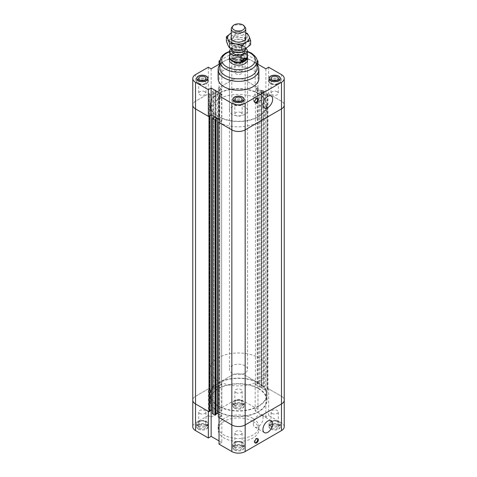 <?xml version="1.0" encoding="UTF-8"?>
<svg xmlns="http://www.w3.org/2000/svg" width="477" height="477" viewBox="0 0 477 477"><rect width="100%" height="100%" fill="white"/><g stroke="black" fill="none" stroke-linecap="round" stroke-linejoin="round"><path stroke-width="0.36" stroke-dasharray="2.38 1.79" d="M258.355 99.156A28.077 16.212 0 0 0 227.756 95.644A28.077 16.212 0 0 0 210.423 110.622A28.077 16.212 0 0 0 238.5 126.828A28.077 16.212 0 0 0 266.577 110.622A28.077 16.212 0 0 0 258.355 99.156M258.355 93.611A28.077 16.212 0 0 0 227.756 90.099A28.077 16.212 0 0 0 210.423 105.077A28.077 16.212 0 0 0 238.5 121.283A28.077 16.212 0 0 0 266.577 105.077A28.077 16.212 0 0 0 258.355 93.611M244.904 106.926A9.057 5.229 0 0 0 235.036 105.793A9.057 5.229 0 0 0 229.443 110.622A9.057 5.229 0 0 0 238.5 115.851A9.057 5.229 0 0 0 247.557 110.622A9.057 5.229 0 0 0 244.904 106.926M219.933 61.557L221.835 62.654L221.835 89.277L211.138 95.454L208.336 93.832L195.528 101.231A9.421 5.438 0 0 0 192.768 105.077A9.421 5.438 180 0 1 195.528 101.231L209.009 93.444L209.987 94.011L209.54 94.267L211.365 95.322L215.592 92.884L212.337 91.524L215.032 89.968L215.032 385.022L212.337 386.579L213.314 387.139L213.314 92.085M211.138 68.831L211.138 95.454M221.835 62.654L219.933 63.751M219.032 444.165L221.835 442.543L221.835 415.926L218.359 413.917L221.608 415.795L221.608 120.741L219.032 119.256L221.835 120.872L219.032 122.488M221.835 94.249L221.835 120.872M265.862 68.831L265.862 95.454L268.664 93.832L268.664 67.215M257.067 63.751L255.165 62.654L255.165 89.277L257.968 87.661L245.16 80.267A9.421 5.438 0 0 0 231.84 80.267L219.032 87.661L219.032 64.276M257.968 64.276L257.968 87.661M255.165 62.654L257.067 61.557M221.835 89.277L219.032 87.661M208.336 67.215L208.336 93.832M255.165 410.953L255.165 384.331L257.968 382.715L257.968 409.332L255.165 410.953L265.862 417.125L268.664 415.509L268.664 388.886L281.472 396.28A9.421 5.438 180 0 1 284.232 400.125A9.421 5.438 -0 0 0 281.472 396.28L267.991 388.499L267.991 93.444L281.472 101.231A9.421 5.438 180 0 1 284.232 105.077A9.421 5.438 0 0 0 281.472 101.231L268.664 93.832M219.998 60.484L231.84 53.645A9.421 5.438 180 0 1 245.16 53.645L257.002 60.484M218.12 78.455A20.38 11.764 180 0 1 230.701 67.585A20.38 11.764 180 0 1 252.911 70.137A20.38 11.764 180 0 1 258.88 78.455M234.499 59.875A5.658 3.267 180 0 1 232.842 57.562A5.658 3.267 180 0 1 238.5 54.295A5.658 3.267 180 0 1 244.158 57.562A5.658 3.267 180 0 1 240.664 60.585A5.658 3.267 180 0 1 234.499 59.875M257.473 98.459A2.492 1.437 120 0 0 257.198 98.202A2.492 1.437 120 0 0 255.278 98.87A2.492 1.437 120 0 0 254.187 101.374A2.492 1.437 120 0 0 254.706 102.519A2.492 1.437 120 0 0 255.07 102.627M253.323 99.288A6.881 3.971 120 0 0 254.754 102.442A6.881 3.971 120 0 0 261.635 98.465A6.881 3.971 120 0 0 261.635 90.517A6.881 3.971 120 0 0 256.328 92.359A6.881 3.971 120 0 0 253.323 99.288M265.862 95.454L255.165 89.277M204.877 91.763A3.625 2.093 0 0 0 200.93 91.31A3.625 2.093 0 0 0 198.694 93.242A3.625 2.093 0 0 0 199.756 94.72A3.625 2.093 0 0 0 203.703 95.173A3.625 2.093 0 0 0 205.939 93.242A3.625 2.093 0 0 0 204.877 91.763M200.435 80.303A3.715 2.147 0 0 0 198.605 82.151A3.715 2.147 0 0 0 199.69 83.666A3.715 2.147 0 0 0 203.739 84.131A3.715 2.147 0 0 0 206.028 82.151A3.715 2.147 0 0 0 204.198 80.303M200.531 80.333A3.625 2.093 0 0 0 198.694 82.151A3.625 2.093 0 0 0 202.32 84.244A3.625 2.093 0 0 0 205.939 82.151A3.625 2.093 0 0 0 204.877 80.673A3.625 2.093 0 0 0 204.108 80.333M277.244 91.763A3.625 2.093 0 0 0 273.297 91.31A3.625 2.093 0 0 0 271.061 93.242A3.625 2.093 0 0 0 272.123 94.72A3.625 2.093 0 0 0 276.07 95.173A3.625 2.093 0 0 0 278.306 93.242A3.625 2.093 0 0 0 277.244 91.763M272.802 80.303A3.715 2.147 0 0 0 270.972 82.151A3.715 2.147 0 0 0 272.057 83.666A3.715 2.147 0 0 0 276.105 84.131A3.715 2.147 0 0 0 278.395 82.151A3.715 2.147 0 0 0 276.565 80.303M272.892 80.333A3.625 2.093 0 0 0 271.061 82.151A3.625 2.093 0 0 0 274.68 84.244A3.625 2.093 0 0 0 278.306 82.151A3.625 2.093 0 0 0 277.244 80.673A3.625 2.093 0 0 0 276.469 80.333M241.064 112.655A3.625 2.093 0 0 0 237.111 112.202A3.625 2.093 0 0 0 234.875 114.134A3.625 2.093 0 0 0 235.936 115.613A3.625 2.093 0 0 0 239.889 116.066A3.625 2.093 0 0 0 242.125 114.134A3.625 2.093 0 0 0 241.064 112.655M236.622 101.19A3.715 2.147 0 0 0 234.785 103.038A3.715 2.147 0 0 0 235.876 104.558A3.715 2.147 0 0 0 239.919 105.023A3.715 2.147 0 0 0 242.215 103.038A3.715 2.147 0 0 0 240.378 101.19M236.711 101.219A3.625 2.093 0 0 0 234.875 103.038A3.625 2.093 0 0 0 238.5 105.131A3.625 2.093 0 0 0 242.125 103.038A3.625 2.093 0 0 0 241.064 101.559A3.625 2.093 0 0 0 240.289 101.219M241.064 70.876A3.625 2.093 0 0 0 237.111 70.423A3.625 2.093 0 0 0 234.875 72.355A3.625 2.093 0 0 0 235.936 73.834A3.625 2.093 0 0 0 239.889 74.287A3.625 2.093 0 0 0 242.125 72.355A3.625 2.093 0 0 0 241.064 70.876M235.876 62.779A3.715 2.147 0 0 0 239.919 63.244A3.715 2.147 0 0 0 242.215 61.259A3.715 2.147 0 0 0 238.5 59.118A3.715 2.147 0 0 0 234.785 61.259A3.715 2.147 0 0 0 235.876 62.779M241.064 59.78A3.625 2.093 0 0 0 237.117 59.327A3.625 2.093 0 0 0 234.875 61.259A3.625 2.093 0 0 0 238.5 63.352A3.625 2.093 0 0 0 242.125 61.259A3.625 2.093 0 0 0 241.064 59.78M235.876 59.076A3.715 2.147 180 0 1 234.785 57.562A3.715 2.147 180 0 1 238.5 55.421A3.715 2.147 180 0 1 242.215 57.562A3.715 2.147 180 0 1 239.919 59.542A3.715 2.147 180 0 1 235.876 59.076M234.66 62.737A5.432 3.136 0 0 0 240.581 63.417A5.432 3.136 0 0 0 243.932 60.519A5.432 3.136 0 0 0 238.5 57.383A5.432 3.136 0 0 0 233.068 60.519A5.432 3.136 0 0 0 234.66 62.737M234.66 59.78A5.432 3.136 0 0 0 240.581 60.46A5.432 3.136 0 0 0 243.932 57.562A5.432 3.136 0 0 0 238.5 54.426A5.432 3.136 0 0 0 233.068 57.562A5.432 3.136 0 0 0 234.66 59.78M234.499 62.833A5.658 3.267 0 0 0 240.664 63.542A5.658 3.267 0 0 0 244.158 60.519A5.658 3.267 0 0 0 238.5 57.252A5.658 3.267 0 0 0 232.842 60.519A5.658 3.267 0 0 0 234.499 62.833M270.841 83.63A5.432 3.136 0 0 0 276.761 84.31A5.432 3.136 0 0 0 280.118 81.412A5.432 3.136 0 0 0 274.68 78.276A5.432 3.136 0 0 0 269.249 81.412A5.432 3.136 0 0 0 270.841 83.63M270.68 83.719A5.658 3.267 0 0 0 276.851 84.429A5.658 3.267 0 0 0 280.345 81.412A5.658 3.267 0 0 0 274.68 78.145A5.658 3.267 0 0 0 269.022 81.412A5.658 3.267 0 0 0 270.68 83.719M234.66 104.523A5.432 3.136 0 0 0 240.581 105.202A5.432 3.136 0 0 0 243.932 102.299A5.432 3.136 0 0 0 238.5 99.162A5.432 3.136 0 0 0 233.068 102.299A5.432 3.136 0 0 0 234.66 104.523M234.499 104.612A5.658 3.267 0 0 0 240.664 105.322A5.658 3.267 0 0 0 244.158 102.299A5.658 3.267 0 0 0 238.5 99.031A5.658 3.267 0 0 0 232.842 102.299A5.658 3.267 0 0 0 234.499 104.612M198.474 83.63A5.432 3.136 0 0 0 204.394 84.31A5.432 3.136 0 0 0 207.751 81.412A5.432 3.136 0 0 0 202.32 78.276A5.432 3.136 0 0 0 196.882 81.412A5.432 3.136 0 0 0 198.474 83.63M198.313 83.719A5.658 3.267 0 0 0 204.484 84.429A5.658 3.267 0 0 0 207.978 81.412A5.658 3.267 0 0 0 202.32 78.145A5.658 3.267 0 0 0 196.655 81.412A5.658 3.267 0 0 0 198.313 83.719M229.443 110.622L229.443 59.965A9.057 5.229 180 0 1 235.036 55.135A9.057 5.229 180 0 1 244.904 56.268A9.057 5.229 180 0 1 247.557 59.965L247.557 369.436A9.057 5.229 180 0 1 244.904 373.133A9.057 5.229 180 0 1 235.036 374.272A9.057 5.229 180 0 1 229.443 369.436A9.057 5.229 180 0 1 238.5 364.207A9.057 5.229 180 0 1 247.557 369.436M219.933 64.729A20.38 11.764 180 0 1 224.089 61.259A20.38 11.764 180 0 1 252.911 61.259L252.911 61.259A20.38 11.764 180 0 1 257.067 64.729M219.933 68.098A18.567 10.721 180 0 1 225.371 60.519A18.567 10.721 180 0 1 251.629 60.519L252.911 61.259L251.629 60.519A18.567 10.721 180 0 1 257.067 68.098M258.671 388.481A28.531 16.468 -0 0 0 227.583 384.909A28.531 16.468 -0 0 0 209.969 400.125A28.531 16.468 -0 0 0 238.5 416.6A28.531 16.468 -0 0 0 267.031 400.125A28.531 16.468 -0 0 0 258.671 388.481M258.671 93.426A28.531 16.468 180 0 1 267.031 105.077A28.531 16.468 180 0 1 249.417 120.293A28.531 16.468 180 0 1 218.329 116.722A28.531 16.468 180 0 1 209.969 105.077A28.531 16.468 180 0 1 227.583 89.855A28.531 16.468 180 0 1 258.671 93.426M217.381 413.356L212.337 410.441L215.592 412.319L215.592 117.264M260.997 385.589L261.444 385.845L259.619 386.901L255.392 384.462L258.641 383.103L245.16 375.316A9.421 5.438 -0 0 0 231.84 375.316L218.359 383.103L221.608 384.462L217.381 386.901L217.381 91.846L221.608 89.408L218.359 88.048L231.84 80.267A9.421 5.438 180 0 1 245.16 80.267L258.641 88.048L255.392 89.408L259.619 91.846L261.444 90.791L260.997 90.535L261.968 89.968L264.663 91.524L264.663 386.579L261.968 385.022L260.997 385.589L260.997 90.535M221.608 384.462L221.608 89.408M267.991 388.499L267.013 389.065L267.46 389.321L265.635 390.377L261.408 387.932L261.408 92.884L265.635 95.322L267.46 94.267L267.013 94.011L267.991 93.444M265.635 390.377L265.635 95.322M267.013 389.065L267.013 94.011M267.46 389.321L267.46 94.267M259.619 386.901L259.619 91.846M255.392 384.462L255.392 89.408M257.216 383.407L257.216 88.352M257.663 383.663L257.663 88.615M258.641 383.103L258.641 88.048M218.359 383.103L218.359 88.048M219.337 383.663L219.337 88.615M219.784 383.407L219.784 88.352M213.314 387.139L213.762 386.883L215.592 387.932L215.592 92.884M215.592 387.932L211.365 390.377L211.365 95.322M211.365 390.377L209.54 389.321L209.54 94.267M209.54 389.321L209.987 389.065L209.987 94.011M209.987 389.065L209.009 388.499L209.009 93.444M209.009 388.499L195.528 396.28A9.421 5.438 -0 0 0 192.768 400.125A9.421 5.438 180 0 1 195.528 396.28L208.336 388.886L208.336 415.509L211.138 417.125L211.138 390.502L208.336 388.886M209.987 411.192L209.54 410.93L209.54 115.881M209.54 410.93L209.987 410.673M221.608 415.795L219.784 416.85L219.784 121.796L221.608 120.741M219.784 416.85L219.337 416.588L219.337 121.54L219.784 121.796M219.337 416.588L218.359 417.154M219.032 121.713L219.337 121.54M261.968 385.022L261.968 89.968M261.444 385.845L261.444 90.791M261.408 387.932L263.238 386.883L263.238 91.828L261.408 92.884M263.238 386.883L263.686 387.139L263.686 92.085L263.238 91.828M263.686 387.139L264.663 386.579M264.663 91.524L263.686 92.085M212.337 386.579L212.337 91.524M213.762 386.883L213.762 91.828M217.381 386.901L215.556 385.845L215.556 90.791L217.381 91.846M215.556 385.845L216.003 385.589L216.003 90.535L215.556 90.791M216.003 385.589L215.032 385.022M215.032 89.968L216.003 90.535M216.003 414.668L215.556 414.406L215.556 119.357M215.556 414.406L216.003 414.149M215.592 412.319L213.762 413.374L213.762 118.32M213.762 413.374L213.314 413.112L213.314 118.063M213.314 413.112L212.337 413.678M218.645 406.04A28.077 16.212 180 0 1 210.423 394.58A28.077 16.212 180 0 1 238.5 378.374A28.077 16.212 180 0 1 266.577 394.58A28.077 16.212 180 0 1 249.244 409.558A28.077 16.212 180 0 1 218.645 406.04M218.645 411.591A28.077 16.212 180 0 1 210.423 400.125A28.077 16.212 180 0 1 238.5 383.919A28.077 16.212 180 0 1 266.577 400.125A28.077 16.212 180 0 1 249.244 415.103A28.077 16.212 180 0 1 218.645 411.591M221.835 442.543L219.032 440.927M221.835 415.926L219.032 417.542M208.336 411.365L211.138 409.749M265.862 417.125L265.862 390.502L268.664 388.886M211.138 417.125L221.835 410.953L221.835 384.331L219.032 382.715L231.84 375.316A9.421 5.438 180 0 1 245.16 375.316L257.968 382.715M221.835 410.953L219.032 409.332L219.032 382.715M255.165 384.331L265.862 390.502M211.138 390.502L221.835 384.331M208.336 415.509L195.528 422.902A9.421 5.438 0 0 0 192.768 426.748M257.968 409.332L245.16 401.938A9.421 5.438 0 0 0 231.84 401.938L219.032 409.332M284.232 426.748A9.421 5.438 0 0 0 281.472 422.902L268.664 415.509M252.911 418.43A20.38 11.764 0 0 0 230.701 415.878A20.38 11.764 0 0 0 218.12 426.748A20.38 11.764 0 0 0 238.5 438.512A20.38 11.764 0 0 0 258.88 426.748A20.38 11.764 0 0 0 252.911 418.43M198.313 429.061A5.658 3.267 0 0 0 204.484 429.765A5.658 3.267 0 0 0 207.978 426.748A5.658 3.267 0 0 0 202.32 423.481A5.658 3.267 0 0 0 196.655 426.748A5.658 3.267 0 0 0 198.313 429.061M234.499 449.948A5.658 3.267 0 0 0 240.664 450.658A5.658 3.267 0 0 0 244.158 447.641A5.658 3.267 0 0 0 238.5 444.367A5.658 3.267 0 0 0 232.842 447.641A5.658 3.267 0 0 0 234.499 449.948M270.68 429.061A5.658 3.267 0 0 0 276.851 429.765A5.658 3.267 0 0 0 280.345 426.748A5.658 3.267 0 0 0 274.68 423.481A5.658 3.267 0 0 0 269.022 426.748A5.658 3.267 0 0 0 270.68 429.061M234.499 408.169A5.658 3.267 0 0 0 240.664 408.878A5.658 3.267 0 0 0 244.158 405.855A5.658 3.267 0 0 0 238.5 402.588A5.658 3.267 0 0 0 232.842 405.855A5.658 3.267 0 0 0 234.499 408.169M257.473 438.619A2.492 1.437 120 0 0 257.198 438.363A2.492 1.437 120 0 0 255.278 439.031A2.492 1.437 120 0 0 254.187 441.535A2.492 1.437 120 0 0 254.706 442.68A2.492 1.437 120 0 0 255.07 442.787M253.323 423.922A6.881 3.971 120 0 0 254.754 427.07A6.881 3.971 120 0 0 261.635 423.099A6.881 3.971 120 0 0 261.635 415.151A6.881 3.971 120 0 0 256.328 416.993A6.881 3.971 120 0 0 253.323 423.922M199.756 413.44A3.625 2.093 0 0 0 203.703 413.893A3.625 2.093 0 0 0 205.939 411.961A3.625 2.093 0 0 0 202.32 409.868A3.625 2.093 0 0 0 198.694 411.961A3.625 2.093 0 0 0 199.756 413.44M199.69 424.566A3.715 2.147 0 0 0 203.739 425.031A3.715 2.147 0 0 0 206.028 423.051A3.715 2.147 0 0 0 202.32 420.905A3.715 2.147 0 0 0 198.605 423.051A3.715 2.147 0 0 0 199.69 424.566M204.877 421.573A3.625 2.093 0 0 0 200.93 421.119A3.625 2.093 0 0 0 198.694 423.051A3.625 2.093 0 0 0 199.756 424.53A3.625 2.093 0 0 0 203.703 424.983A3.625 2.093 0 0 0 205.939 423.051A3.625 2.093 0 0 0 204.877 421.573M199.69 428.263A3.715 2.147 0 0 0 203.739 428.728A3.715 2.147 0 0 0 206.028 426.748A3.715 2.147 0 0 0 202.32 424.602A3.715 2.147 0 0 0 198.605 426.748A3.715 2.147 0 0 0 199.69 428.263M272.123 413.44A3.625 2.093 0 0 0 276.07 413.893A3.625 2.093 0 0 0 278.306 411.961A3.625 2.093 0 0 0 274.68 409.868A3.625 2.093 0 0 0 271.061 411.961A3.625 2.093 0 0 0 272.123 413.44M272.057 424.566A3.715 2.147 0 0 0 276.105 425.031A3.715 2.147 0 0 0 278.395 423.051A3.715 2.147 0 0 0 274.68 420.905A3.715 2.147 0 0 0 270.972 423.051A3.715 2.147 0 0 0 272.057 424.566M277.244 421.573A3.625 2.093 0 0 0 273.297 421.119A3.625 2.093 0 0 0 271.061 423.051A3.625 2.093 0 0 0 272.123 424.53A3.625 2.093 0 0 0 276.07 424.983A3.625 2.093 0 0 0 278.306 423.051A3.625 2.093 0 0 0 277.244 421.573M272.057 428.263A3.715 2.147 0 0 0 276.105 428.728A3.715 2.147 0 0 0 278.395 426.748A3.715 2.147 0 0 0 274.68 424.602A3.715 2.147 0 0 0 270.972 426.748A3.715 2.147 0 0 0 272.057 428.263M235.936 434.326A3.625 2.093 0 0 0 239.889 434.78A3.625 2.093 0 0 0 242.125 432.848A3.625 2.093 0 0 0 238.5 430.755A3.625 2.093 0 0 0 234.875 432.848A3.625 2.093 0 0 0 235.936 434.326M235.876 445.458A3.715 2.147 0 0 0 239.919 445.923A3.715 2.147 0 0 0 242.215 443.938A3.715 2.147 0 0 0 238.5 441.797A3.715 2.147 0 0 0 234.785 443.938A3.715 2.147 0 0 0 235.876 445.458M241.064 442.459A3.625 2.093 0 0 0 237.111 442.006A3.625 2.093 0 0 0 234.875 443.938A3.625 2.093 0 0 0 235.936 445.417A3.625 2.093 0 0 0 239.889 445.876A3.625 2.093 0 0 0 242.125 443.938A3.625 2.093 0 0 0 241.064 442.459M235.876 449.155A3.715 2.147 0 0 0 239.919 449.62A3.715 2.147 0 0 0 242.215 447.641A3.715 2.147 0 0 0 238.5 445.494A3.715 2.147 0 0 0 234.785 447.641A3.715 2.147 0 0 0 235.876 449.155M235.936 392.547A3.625 2.093 0 0 0 239.889 393A3.625 2.093 0 0 0 242.125 391.068A3.625 2.093 0 0 0 238.5 388.976A3.625 2.093 0 0 0 234.875 391.068A3.625 2.093 0 0 0 235.936 392.547M235.876 403.679A3.715 2.147 0 0 0 239.919 404.144A3.715 2.147 0 0 0 242.215 402.159A3.715 2.147 0 0 0 238.5 400.018A3.715 2.147 0 0 0 234.785 402.159A3.715 2.147 0 0 0 235.876 403.679M241.064 400.68A3.625 2.093 0 0 0 237.111 400.227A3.625 2.093 0 0 0 234.875 402.159A3.625 2.093 0 0 0 235.936 403.637A3.625 2.093 0 0 0 239.889 404.091A3.625 2.093 0 0 0 242.125 402.159A3.625 2.093 0 0 0 241.064 400.68M235.876 407.376A3.715 2.147 0 0 0 239.919 407.841A3.715 2.147 0 0 0 242.215 405.855A3.715 2.147 0 0 0 238.5 403.715A3.715 2.147 0 0 0 234.785 405.855A3.715 2.147 0 0 0 235.876 407.376M234.66 405.116A5.432 3.136 0 0 0 240.581 405.796A5.432 3.136 0 0 0 243.932 402.898A5.432 3.136 0 0 0 238.5 399.762A5.432 3.136 0 0 0 233.068 402.898A5.432 3.136 0 0 0 234.66 405.116M234.66 408.079A5.432 3.136 180 0 1 233.068 405.855A5.432 3.136 180 0 1 238.5 402.719A5.432 3.136 180 0 1 243.932 405.855A5.432 3.136 180 0 1 240.581 408.759A5.432 3.136 180 0 1 234.66 408.079M234.499 405.212A5.658 3.267 0 0 0 240.664 405.921A5.658 3.267 0 0 0 244.158 402.898A5.658 3.267 0 0 0 238.5 399.631A5.658 3.267 0 0 0 232.842 402.898A5.658 3.267 0 0 0 234.499 405.212M270.841 426.009A5.432 3.136 0 0 0 276.761 426.688A5.432 3.136 0 0 0 280.118 423.791A5.432 3.136 0 0 0 274.68 420.654A5.432 3.136 0 0 0 269.249 423.791A5.432 3.136 0 0 0 270.841 426.009M270.841 428.966A5.432 3.136 180 0 1 269.249 426.748A5.432 3.136 180 0 1 274.68 423.612A5.432 3.136 180 0 1 280.118 426.748A5.432 3.136 180 0 1 276.761 429.646A5.432 3.136 180 0 1 270.841 428.966M270.68 426.098A5.658 3.267 0 0 0 276.851 426.808A5.658 3.267 0 0 0 280.345 423.791A5.658 3.267 0 0 0 274.68 420.523A5.658 3.267 0 0 0 269.022 423.791A5.658 3.267 0 0 0 270.68 426.098M234.66 446.901A5.432 3.136 0 0 0 240.581 447.581A5.432 3.136 0 0 0 243.932 444.683A5.432 3.136 0 0 0 238.5 441.541A5.432 3.136 0 0 0 233.068 444.677A5.432 3.136 0 0 0 234.66 446.901M234.66 449.859A5.432 3.136 180 0 1 233.068 447.641A5.432 3.136 180 0 1 238.5 444.498A5.432 3.136 180 0 1 243.932 447.641A5.432 3.136 180 0 1 240.581 450.538A5.432 3.136 180 0 1 234.66 449.859M234.499 446.991A5.658 3.267 0 0 0 240.664 447.7A5.658 3.267 0 0 0 244.158 444.683A5.658 3.267 0 0 0 238.5 441.41A5.658 3.267 0 0 0 232.842 444.677A5.658 3.267 0 0 0 234.499 446.991M198.474 426.009A5.432 3.136 0 0 0 204.394 426.688A5.432 3.136 0 0 0 207.751 423.791A5.432 3.136 0 0 0 202.32 420.654A5.432 3.136 0 0 0 196.882 423.791A5.432 3.136 0 0 0 198.474 426.009M198.474 428.966A5.432 3.136 180 0 1 196.882 426.748A5.432 3.136 180 0 1 202.32 423.612A5.432 3.136 180 0 1 207.751 426.748A5.432 3.136 180 0 1 204.394 429.646A5.432 3.136 180 0 1 198.474 428.966M198.313 426.098A5.658 3.267 0 0 0 204.484 426.808A5.658 3.267 0 0 0 207.978 423.791A5.658 3.267 0 0 0 202.32 420.523A5.658 3.267 0 0 0 196.655 423.791A5.658 3.267 0 0 0 198.313 426.098M252.911 421.388A20.38 11.764 180 0 1 258.88 429.705A20.38 11.764 180 0 1 238.5 441.469A20.38 11.764 180 0 1 218.12 429.705A20.38 11.764 180 0 1 230.701 418.836A20.38 11.764 180 0 1 252.911 421.388M245.112 27.201A7.244 4.186 0 0 0 238.5 24.726A7.244 4.186 0 0 0 231.888 27.201M245.744 48.553A7.244 4.186 0 0 0 241.273 44.689A7.244 4.186 0 0 0 233.378 45.595A7.244 4.186 0 0 0 231.256 48.553A7.244 4.186 0 0 0 231.256 48.636M243.145 51.558A6.565 3.792 180 0 1 235.99 52.375A6.565 3.792 180 0 1 231.935 48.875A6.565 3.792 180 0 1 238.5 45.082A6.565 3.792 180 0 1 245.065 48.875A6.565 3.792 180 0 1 243.145 51.558M229.997 49.715L229.997 54.891C230.975 53.812 233.014 52.631 236.115 51.361L236.115 46.186L231.291 48.97M229.997 54.891L236.115 51.361M236.115 46.186A8.83 5.098 180 0 1 245.888 48.302M229.67 57.007A8.83 5.098 180 0 1 230.439 54.927A8.83 5.098 180 0 1 238.5 51.91A8.83 5.098 180 0 1 246.561 54.927A8.83 5.098 180 0 1 247.33 57.007M231.935 51.093A6.565 3.792 180 0 1 238.5 47.301A6.565 3.792 180 0 1 245.065 51.093M229.67 56.167A9.057 5.229 180 0 1 230.23 55.195A9.057 5.229 180 0 1 238.5 52.1A9.057 5.229 180 0 1 246.77 55.195A9.057 5.229 180 0 1 247.33 56.167M258.671 381.087A28.531 16.468 180 0 1 227.583 384.653A28.531 16.468 180 0 1 209.969 369.436A28.531 16.468 180 0 1 238.5 352.968A28.531 16.468 180 0 1 267.031 369.436A28.531 16.468 180 0 1 258.671 381.087M258.671 406.225A28.531 16.468 180 0 1 227.583 409.797A28.531 16.468 180 0 1 209.969 394.58A28.531 16.468 180 0 1 238.5 378.112A28.531 16.468 180 0 1 267.031 394.58A28.531 16.468 180 0 1 258.671 406.225M233.855 45.637A6.565 3.792 -0 0 0 241.01 46.46A6.565 3.792 -0 0 0 245.065 42.96A6.565 3.792 -0 0 0 243.145 40.277A6.565 3.792 -0 0 0 233.855 40.277A6.565 3.792 -0 0 0 231.935 42.96A6.565 3.792 -0 0 0 233.855 45.637M233.217 46.746A7.471 4.311 180 0 1 233.217 40.646A7.471 4.311 180 0 1 243.783 40.646A7.471 4.311 180 0 1 243.783 46.746A7.471 4.311 180 0 1 233.217 46.746M233.855 41.314A6.565 3.792 -0 0 0 243.681 40.962A6.565 3.792 -0 0 0 245.065 38.631A6.565 3.792 -0 0 0 243.145 35.954A6.565 3.792 -0 0 0 235.99 35.131A6.565 3.792 -0 0 0 231.935 38.631A6.565 3.792 -0 0 0 233.319 40.962A6.565 3.792 -0 0 0 233.855 41.314M228 45.321A10.87 6.273 180 0 1 230.814 39.263A10.87 6.273 180 0 1 241.314 37.635A10.87 6.273 180 0 1 249 42.071A10.87 6.273 180 0 1 246.186 48.135A10.87 6.273 180 0 1 235.686 49.757A10.87 6.273 180 0 1 228 45.321M231.256 36.729A7.471 4.311 180 0 1 236.514 33.623A7.471 4.311 180 0 1 243.783 34.732A7.471 4.311 180 0 1 245.744 36.729M245.744 33.104A10.87 6.273 -0 0 0 241.314 31.72L245.744 32.847M230.814 33.342L235.25 31.577L241.314 31.72A10.87 6.273 -0 0 0 231.256 33.104M250.622 44.778L249 42.071L247.372 37.784L241.314 37.635L235.25 35.906L230.814 39.263L226.378 41.028M235.25 35.906L235.25 31.577M247.372 37.784L247.372 33.45M281.472 422.902L281.472 74.609M231.84 401.938L231.84 53.645M195.528 422.902L195.528 74.609M245.16 401.938L245.16 53.645M229.67 51.743A16.755 9.671 180 0 1 247.33 51.743M219.933 61.444A18.567 10.721 180 0 1 231.393 51.54A18.567 10.721 180 0 1 251.629 53.865A18.567 10.721 180 0 1 257.067 61.444M210.423 105.077L210.423 110.622M266.577 105.077L266.577 110.622M257.836 98.572L257.198 98.202M255.344 102.889L254.706 102.519M271.24 96.062L261.635 90.517M264.359 107.987L254.754 102.442M198.605 78.455L198.605 82.151M206.028 78.455L206.028 82.151M198.694 82.151L198.694 93.242M205.939 82.151L205.939 93.242M270.972 78.455L270.972 82.151M278.395 78.455L278.395 82.151M271.061 82.151L271.061 93.242M278.306 82.151L278.306 93.242M234.785 99.341L234.785 103.038M242.215 99.341L242.215 103.038M234.875 103.038L234.875 114.134M242.125 103.038L242.125 114.134M234.785 57.562L234.785 61.259M242.215 57.562L242.215 61.259M234.875 61.259L234.875 72.355M242.125 61.259L242.125 72.355M233.068 57.562L233.068 60.519M243.932 57.562L243.932 60.519M232.842 57.562L232.842 60.519M244.158 57.562L244.158 60.519M269.249 79.367L269.249 81.412M280.118 79.367L280.118 81.412M269.022 78.455L269.022 81.412M280.345 78.455L280.345 81.412M233.068 100.259L233.068 102.299M243.932 100.259L243.932 102.299M232.842 99.341L232.842 102.299M244.158 99.341L244.158 102.299M196.882 79.367L196.882 81.412M207.751 79.367L207.751 81.412M196.655 78.455L196.655 81.412M207.978 78.455L207.978 81.412M247.557 110.622L247.557 59.965M225.371 60.519L224.089 61.259M229.67 51.307L232.889 50.484L247.33 51.307M209.969 400.125L209.969 105.077M267.031 400.125L267.031 105.077M266.577 400.125L266.577 394.58M210.423 400.125L210.423 394.58M257.836 438.733L257.198 438.363M255.344 443.05L254.706 442.68M271.24 420.696L261.635 415.151M264.359 432.615L254.754 427.07M206.028 426.748L206.028 423.051M198.605 426.748L198.605 423.051M205.939 423.051L205.939 411.961M198.694 423.051L198.694 411.961M278.395 426.748L278.395 423.051M270.972 426.748L270.972 423.051M278.306 423.051L278.306 411.961M271.061 423.051L271.061 411.961M242.215 447.641L242.215 443.938M234.785 447.641L234.785 443.938M242.125 443.938L242.125 432.848M234.875 443.938L234.875 432.848M242.215 405.855L242.215 402.159M234.785 405.855L234.785 402.159M242.125 402.159L242.125 391.068M234.875 402.159L234.875 391.068M243.932 402.898L243.932 405.855M233.068 402.898L233.068 405.855M244.158 402.898L244.158 405.855M232.842 402.898L232.842 405.855M280.118 423.791L280.118 426.748M269.249 423.791L269.249 426.748M280.345 423.791L280.345 426.748M269.022 423.791L269.022 426.748M243.932 444.677L243.932 447.641M233.068 444.677L233.068 447.641M244.158 444.677L244.158 447.641M232.842 444.677L232.842 447.641M207.751 423.791L207.751 426.748M196.882 423.791L196.882 426.748M207.978 423.791L207.978 426.748M196.655 423.791L196.655 426.748M218.12 426.748L218.12 429.705M258.88 426.748L258.88 429.705M231.256 38.834L231.256 48.553M245.744 38.834L245.744 48.38M231.935 48.875L231.935 50.323M245.065 48.875L245.065 50.323M229.443 59.965L229.443 369.436M209.969 369.436L209.969 394.58M267.031 369.436L267.031 394.58M233.855 40.277L233.217 40.646M243.145 40.277L243.783 40.646M245.065 38.631L245.065 42.96M231.935 42.96L231.935 38.631M244.391 40.432L243.681 40.962M232.609 40.432L233.319 40.962"/><path stroke-width="0.72" d="M219.933 63.751L211.138 68.831L208.336 67.215L195.528 74.609A9.421 5.438 180 0 0 192.768 78.455L192.768 105.077A9.421 5.438 0 0 0 195.528 108.917L208.336 116.316L208.336 89.694L211.138 88.078L221.835 94.249L219.032 95.865L219.032 122.488L231.84 129.881A9.421 5.438 0 0 0 245.16 129.881L281.472 108.917A9.421 5.438 0 0 0 284.232 105.077A9.421 5.438 180 0 1 281.472 108.917L245.16 129.881A9.421 5.438 180 0 1 231.84 129.881L218.359 122.1L219.032 121.713M211.138 88.078L211.138 114.695L219.032 119.256L217.381 118.302L215.556 119.357L216.003 119.614L215.032 120.18L212.337 118.624L215.592 117.264L211.365 114.826L209.54 115.881L209.987 116.138L209.009 116.704L195.528 108.917A9.421 5.438 180 0 1 192.768 105.077L192.768 400.125A9.421 5.438 -0 0 0 195.528 403.971L209.009 411.752L209.009 116.704M211.138 114.695L208.336 116.316M218.359 122.1L218.359 417.154L231.84 424.935A9.421 5.438 -0 0 0 245.16 424.935L245.16 103.265L281.472 82.3A9.421 5.438 180 0 0 284.232 78.455A9.421 5.438 180 0 0 281.472 74.609L268.664 67.215L265.862 68.831L257.067 63.751M257.067 61.557L257.968 61.038L257.968 64.276M219.032 64.276L219.032 61.038L219.933 61.557M208.336 89.694L195.528 82.3A9.421 5.438 180 0 1 192.768 78.455M219.032 61.038L219.998 60.484M245.16 103.265A9.421 5.438 180 0 1 231.84 103.265L219.032 95.865M257.002 60.484L257.968 61.038M257.067 64.729A20.38 11.764 180 0 1 258.88 69.582L258.88 78.455A20.38 11.764 180 0 1 238.5 90.219A20.38 11.764 180 0 1 218.12 78.455L218.12 69.582A20.38 11.764 180 0 1 219.933 64.729M198.313 80.762A5.658 3.267 180 0 1 196.655 78.455A5.658 3.267 180 0 1 202.32 75.187A5.658 3.267 180 0 1 207.978 78.455A5.658 3.267 180 0 1 204.484 81.472A5.658 3.267 180 0 1 198.313 80.762M234.499 101.655A5.658 3.267 180 0 1 232.842 99.341A5.658 3.267 180 0 1 238.5 96.074A5.658 3.267 180 0 1 244.158 99.341A5.658 3.267 180 0 1 240.664 102.364A5.658 3.267 180 0 1 234.499 101.655M270.68 80.762A5.658 3.267 180 0 1 269.022 78.455A5.658 3.267 180 0 1 274.68 75.187A5.658 3.267 180 0 1 280.345 78.455A5.658 3.267 180 0 1 276.851 81.472A5.658 3.267 180 0 1 270.68 80.762M254.831 101.744A2.492 1.437 -60 0 1 255.916 99.24A2.492 1.437 -60 0 1 257.836 98.572A2.492 1.437 -60 0 1 257.836 101.446A2.492 1.437 -60 0 1 255.344 102.889A2.492 1.437 -60 0 1 254.831 101.744M255.07 102.627A2.492 1.437 120 0 0 257.198 101.076A2.492 1.437 120 0 0 257.473 98.459M262.934 104.833A6.881 3.971 -60 0 1 265.933 97.91A6.881 3.971 -60 0 1 271.24 96.062A6.881 3.971 -60 0 1 271.24 104.01A6.881 3.971 -60 0 1 264.359 107.987A6.881 3.971 -60 0 1 262.934 104.833M204.198 80.303A3.715 2.147 0 0 0 200.435 80.303M204.108 80.333A3.625 2.093 0 0 0 200.531 80.333M199.69 79.969A3.715 2.147 180 0 1 198.605 78.455A3.715 2.147 180 0 1 202.32 76.308A3.715 2.147 180 0 1 206.028 78.455A3.715 2.147 180 0 1 203.739 80.434A3.715 2.147 180 0 1 199.69 79.969M276.565 80.303A3.715 2.147 0 0 0 272.802 80.303M276.469 80.333A3.625 2.093 0 0 0 272.892 80.333M272.057 79.969A3.715 2.147 180 0 1 270.972 78.455A3.715 2.147 180 0 1 274.68 76.308A3.715 2.147 180 0 1 278.395 78.455A3.715 2.147 180 0 1 276.105 80.434A3.715 2.147 180 0 1 272.057 79.969M240.378 101.19A3.715 2.147 0 0 0 236.622 101.19M240.289 101.219A3.625 2.093 0 0 0 236.711 101.219M235.876 100.862A3.715 2.147 180 0 1 234.785 99.341A3.715 2.147 180 0 1 238.5 97.201A3.715 2.147 180 0 1 242.215 99.341A3.715 2.147 180 0 1 239.919 101.327A3.715 2.147 180 0 1 235.876 100.862M270.841 80.673A5.432 3.136 0 0 0 276.761 81.352A5.432 3.136 0 0 0 280.118 78.455A5.432 3.136 0 0 0 274.68 75.318A5.432 3.136 0 0 0 269.249 78.455A5.432 3.136 0 0 0 270.841 80.673M234.66 101.559A5.432 3.136 0 0 0 240.581 102.239A5.432 3.136 0 0 0 243.932 99.341A5.432 3.136 0 0 0 238.5 96.205A5.432 3.136 0 0 0 233.068 99.341A5.432 3.136 0 0 0 234.66 101.559M198.474 80.673A5.432 3.136 0 0 0 204.394 81.352A5.432 3.136 0 0 0 207.751 78.455A5.432 3.136 0 0 0 202.32 75.318A5.432 3.136 0 0 0 196.882 78.455A5.432 3.136 0 0 0 198.474 80.673M247.33 56.167A9.057 5.229 180 0 1 247.557 57.329L247.557 59.965A9.057 5.229 180 0 1 241.964 64.794A9.057 5.229 180 0 1 232.096 63.662A9.057 5.229 180 0 1 229.443 59.965L229.443 57.329A9.057 5.229 180 0 1 229.67 56.167M258.88 69.582A20.38 11.764 180 0 1 238.5 81.346A20.38 11.764 180 0 1 218.12 69.582M219.933 61.444A18.567 10.721 180 0 0 238.5 72.164A18.567 10.721 180 0 0 257.067 61.444L257.067 68.098A18.567 10.721 180 0 1 238.5 78.818A18.567 10.721 180 0 1 219.933 68.098L219.933 61.444L220.923 57.687L222.574 55.469L225.49 53.191L229.67 51.307M209.987 410.673L211.365 409.88L211.365 114.826M211.365 409.88L212.337 410.441L211.365 409.88M209.009 411.752L209.987 411.192L209.987 116.138M216.003 414.149L217.381 413.356L217.381 118.302M217.381 413.356L218.359 413.917L217.381 413.356M245.16 451.558L245.16 424.935L281.472 403.971A9.421 5.438 -0 0 0 284.232 400.125A9.421 5.438 180 0 1 281.472 403.971L245.16 424.935A9.421 5.438 180 0 1 231.84 424.935L219.032 417.542L219.032 444.165L231.84 451.558A9.421 5.438 0 0 0 245.16 451.558L281.472 430.594A9.421 5.438 0 0 0 284.232 426.748L284.232 78.455M212.337 118.624L212.337 413.678L215.032 415.228L216.003 414.668L216.003 119.614M215.032 120.18L215.032 415.228M219.032 440.927L211.138 436.372L211.138 410.005M211.138 436.372L208.336 437.987L208.336 411.365L195.528 403.971A9.421 5.438 180 0 1 192.768 400.125L192.768 426.748A9.421 5.438 0 0 0 195.528 430.594L208.336 437.987M254.831 441.905A2.492 1.437 -60 0 1 255.916 439.4A2.492 1.437 -60 0 1 257.836 438.733A2.492 1.437 -60 0 1 257.836 441.607A2.492 1.437 -60 0 1 255.344 443.05A2.492 1.437 -60 0 1 254.831 441.905M255.07 442.787A2.492 1.437 120 0 0 257.198 441.237A2.492 1.437 120 0 0 257.473 438.619M262.934 429.467A6.881 3.971 -60 0 1 265.933 422.539A6.881 3.971 -60 0 1 271.24 420.696A6.881 3.971 -60 0 1 271.24 428.644A6.881 3.971 -60 0 1 264.359 432.615A6.881 3.971 -60 0 1 262.934 429.467M242.882 29.962A6.201 3.577 180 0 1 234.982 30.379A6.201 3.577 180 0 1 232.842 25.967A6.201 3.577 180 0 1 238.5 23.85A6.201 3.577 180 0 1 244.158 25.967A6.201 3.577 180 0 1 242.882 29.962M232.842 25.967L231.888 27.201A7.244 4.186 0 0 0 231.256 28.906A7.244 4.186 0 0 0 235.727 32.776A7.244 4.186 0 0 0 243.622 31.864A7.244 4.186 0 0 0 245.744 28.906A7.244 4.186 0 0 0 245.112 27.201L244.158 25.967M231.256 48.636A7.244 4.186 0 0 0 235.793 52.434A7.244 4.186 0 0 0 243.622 51.51A7.244 4.186 0 0 0 245.744 48.553L245.744 48.38M231.291 48.97L229.997 49.715A8.83 5.098 180 0 0 229.67 51.093L229.67 57.007A8.83 5.098 180 0 0 235.119 61.718A8.83 5.098 180 0 0 244.743 60.615A8.83 5.098 180 0 0 247.33 57.007L247.33 51.093A8.83 5.098 180 0 1 247.003 52.47L247.003 57.645L244.743 60.406L240.885 61.175L247.003 57.645M240.885 61.175L240.885 56L247.003 52.47M245.888 48.302A8.83 5.098 180 0 1 247.33 51.093M240.885 56A8.83 5.098 180 0 1 229.67 51.093M245.065 50.323L245.065 51.093A6.565 3.792 180 0 1 243.145 53.776A6.565 3.792 180 0 1 235.99 54.593A6.565 3.792 180 0 1 231.935 51.093L231.935 50.323M247.557 57.329A9.057 5.229 180 0 1 244.904 61.026A9.057 5.229 180 0 1 235.036 62.159A9.057 5.229 180 0 1 229.443 57.329M245.744 36.729A7.471 4.311 180 0 1 244.397 40.432A7.471 4.311 180 0 1 232.597 40.426A7.471 4.311 180 0 1 231.256 36.729M245.744 32.847L247.372 33.45L249 36.157A10.87 6.273 -0 0 0 245.744 33.104M250.622 40.45L246.186 42.22A10.87 6.273 -0 0 0 249 36.157L250.622 40.45L250.622 44.778L246.186 48.135L241.75 49.906L241.75 45.571L235.686 43.842A10.87 6.273 -0 0 0 246.186 42.22L241.75 45.571M235.686 43.842L229.628 43.699L228 39.406A10.87 6.273 -0 0 0 235.686 43.842M228 39.406L226.378 36.699L230.814 33.342A10.87 6.273 -0 0 0 228 39.406M230.814 33.342L231.256 33.098A10.87 6.273 -0 0 0 230.814 33.342M226.378 36.699L226.378 41.028L228 45.321L229.628 48.028L235.686 49.757L241.75 49.906M229.628 48.028L229.628 43.699M195.528 430.594L195.528 82.3M231.84 451.558L231.84 103.265M281.472 82.3L281.472 430.594M247.33 51.743A16.755 9.671 180 0 1 250.347 53.126A16.755 9.671 180 0 1 249.405 67.311A16.755 9.671 180 0 1 224.983 65.683A16.755 9.671 180 0 1 229.67 51.743M269.249 78.455L269.249 79.367M280.118 78.455L280.118 79.367M233.068 99.341L233.068 100.259M243.932 99.341L243.932 100.259M196.882 78.455L196.882 79.367M207.751 78.455L207.751 79.367M257.067 61.444C257.52 58.951 255.583 56.149 251.254 53.036L247.33 51.307M231.256 28.906L231.256 38.834M245.744 28.906L245.744 38.834"/></g></svg>
